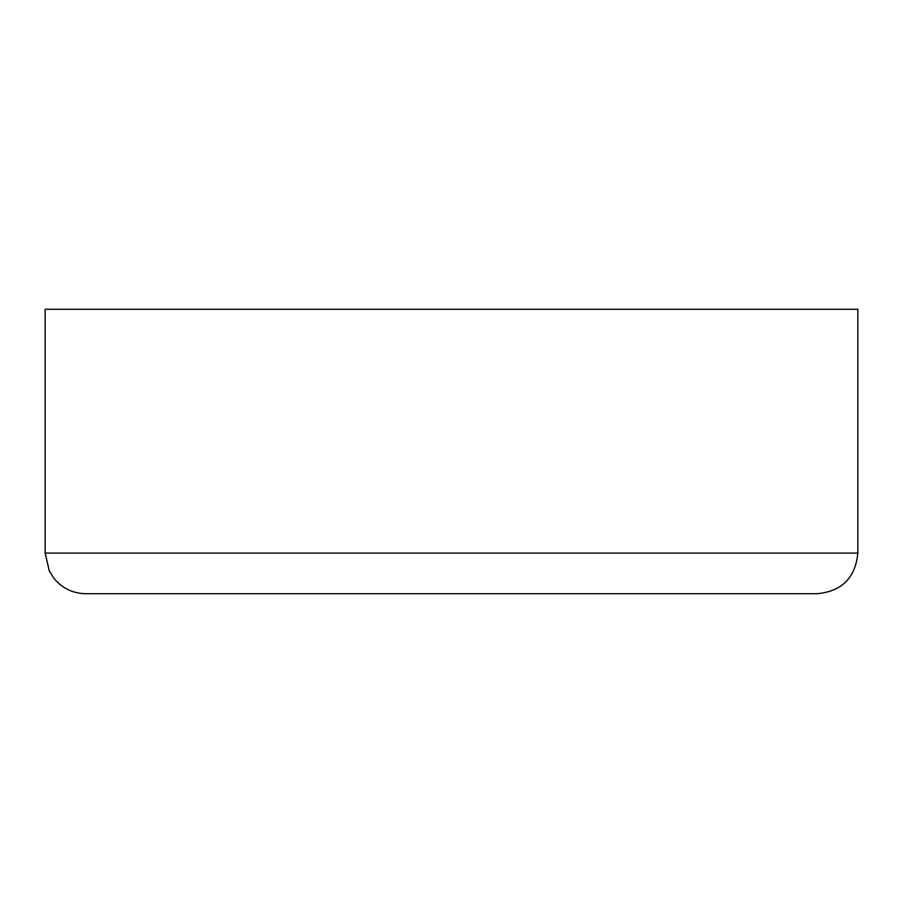<?xml version="1.0" encoding="UTF-8"?>
<svg xmlns="http://www.w3.org/2000/svg" width="903" height="903" viewBox="0 0 903 903"><rect width="100%" height="100%" fill="white"/><g stroke="black" fill="none" stroke-linecap="round" stroke-linejoin="round"><path stroke-width="1.35" d="M857.85 309.277L45.15 309.277L45.15 553.087L49.293 570.967L53.875 578.247C62.149 588.282 72.782 593.44 85.785 593.722L817.215 593.722C841.901 591.318 855.446 577.773 857.85 553.087L857.85 309.277M857.85 553.087L45.15 553.087"/></g></svg>
